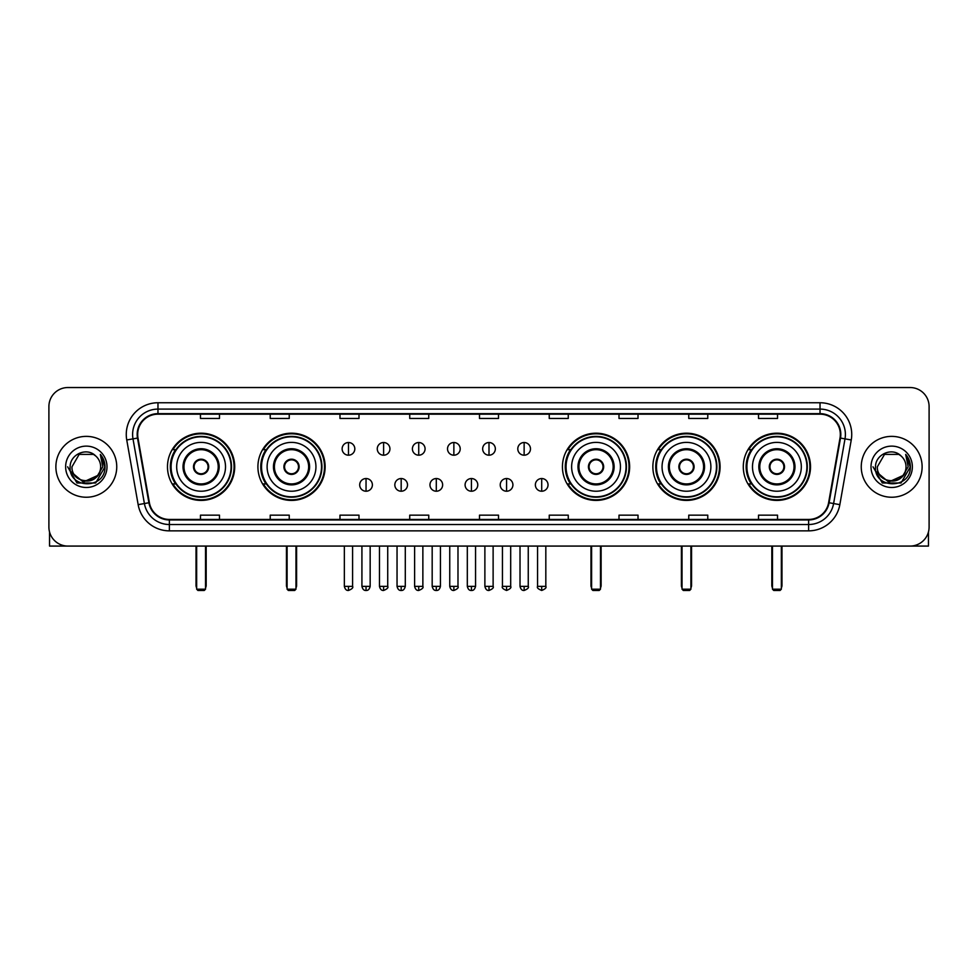 <?xml version="1.0" encoding="UTF-8"?>
<svg xmlns="http://www.w3.org/2000/svg" width="978" height="978" viewBox="0 0 978 978"><rect width="100%" height="100%" fill="white"/><g stroke="black" fill="none" stroke-linecap="round" stroke-linejoin="round"><path stroke-width="1.47" d="M743.292 466.799A33.607 33.607 0 0 0 776.899 500.418A33.607 33.607 0 0 0 810.517 466.799A33.607 33.607 0 0 0 776.899 433.193A33.607 33.607 0 0 0 743.292 466.799M652.864 466.799A33.607 33.607 0 0 0 686.47 500.418A33.607 33.607 0 0 0 720.089 466.799A33.607 33.607 0 0 0 686.47 433.193A33.607 33.607 0 0 0 652.864 466.799M562.436 466.799A33.607 33.607 0 0 0 596.042 500.418A33.607 33.607 0 0 0 629.649 466.799A33.607 33.607 0 0 0 596.042 433.193A33.607 33.607 0 0 0 562.436 466.799M257.911 466.799A33.607 33.607 0 0 0 291.53 500.418A33.607 33.607 0 0 0 325.136 466.799A33.607 33.607 0 0 0 291.53 433.193A33.607 33.607 0 0 0 257.911 466.799M167.482 466.799A33.607 33.607 0 0 0 201.101 500.418A33.607 33.607 0 0 0 234.708 466.799A33.607 33.607 0 0 0 201.101 433.193A33.607 33.607 0 0 0 167.482 466.799M175.551 483.927A30.758 30.758 0 0 1 175.551 449.684M265.979 483.927A30.758 30.758 0 0 1 265.979 449.684M570.492 483.927A30.758 30.758 0 0 1 570.492 449.684M660.92 483.927A30.758 30.758 0 0 1 660.92 449.684M751.348 483.927A30.758 30.758 0 0 1 751.348 449.684M48.9 406.555L48.9 527.044A19.022 19.022 0 0 0 67.922 546.079L910.078 546.079A19.022 19.022 0 0 0 929.1 527.044L929.1 406.555A19.022 19.022 0 0 0 910.078 387.532L67.922 387.532A19.022 19.022 0 0 0 48.9 406.555L48.9 527.044M55.88 466.799A30.44 30.44 0 0 0 86.321 497.24A30.44 30.44 0 0 0 116.749 466.799A30.44 30.44 0 0 0 86.321 436.371A30.44 30.44 0 0 0 55.88 466.799A30.44 30.44 0 0 0 86.321 497.24A30.44 30.44 0 0 0 116.749 466.799A30.44 30.44 0 0 0 86.321 436.371A30.44 30.44 0 0 0 55.88 466.799M861.251 466.799A30.44 30.44 0 0 0 891.679 497.24A30.44 30.44 0 0 0 922.12 466.799A30.44 30.44 0 0 0 891.679 436.371A30.44 30.44 0 0 0 861.251 466.799A30.44 30.44 0 0 0 891.679 497.24A30.44 30.44 0 0 0 922.12 466.799A30.44 30.44 0 0 0 891.679 436.371A30.44 30.44 0 0 0 861.251 466.799M137.678 434.464A20.294 20.294 0 0 1 157.971 414.171L820.029 414.171A20.294 20.294 0 0 1 840.016 437.985L828.61 502.668A20.294 20.294 0 0 1 808.623 519.44L169.377 519.44A20.294 20.294 0 0 1 149.389 502.668L137.984 437.985A20.294 20.294 0 0 1 137.678 434.464M137.177 434.464A20.795 20.795 0 0 0 137.495 438.071L148.9 502.753A20.795 20.795 0 0 0 169.377 519.941L808.623 519.941A20.795 20.795 0 0 0 829.1 502.753L840.505 438.071A20.795 20.795 0 0 0 820.029 413.657L157.971 413.657A20.795 20.795 0 0 0 137.177 434.464M126.749 439.966A31.712 31.712 0 0 1 157.971 402.753L820.029 402.753A31.712 31.712 0 0 1 851.251 439.966L839.845 504.648A31.712 31.712 0 0 1 808.623 530.858L169.377 530.858A31.712 31.712 0 0 1 138.155 504.648L126.749 439.966L132.996 438.865A25.367 25.367 0 0 1 157.971 409.097L820.029 409.097A25.367 25.367 0 0 1 845.004 438.865L833.598 503.548A25.367 25.367 0 0 1 808.623 524.514L169.377 524.514A25.367 25.367 0 0 1 144.402 503.548L132.996 438.865A25.367 25.367 0 0 1 132.605 434.464M910.078 387.532L67.922 387.532M67.922 546.079L910.078 546.079M929.1 527.044L929.1 406.555M829.1 502.753L833.598 503.548L845.004 438.865L851.251 439.966M479.489 414.171L479.489 418.462L498.511 418.462L498.511 414.171M409.733 414.171L409.733 418.462L428.755 418.462L428.755 414.171M339.977 414.171L339.977 418.462L358.999 418.462L358.999 414.171M270.221 414.171L270.221 418.462L289.243 418.462L289.243 414.171M200.466 414.171L200.466 418.462L219.488 418.462L219.488 414.171M549.245 414.171L549.245 418.462L568.267 418.462L568.267 414.171M619.001 414.171L619.001 418.462L638.023 418.462L638.023 414.171M688.756 414.171L688.756 418.462L707.779 418.462L707.779 414.171M758.512 414.171L758.512 418.462L777.534 418.462L777.534 414.171M498.511 519.44L498.511 515.149L479.489 515.149L479.489 519.44M428.755 519.44L428.755 515.149L409.733 515.149L409.733 519.44M358.999 519.44L358.999 515.149L339.977 515.149L339.977 519.44M289.243 519.44L289.243 515.149L270.221 515.149L270.221 519.44M219.488 519.44L219.488 515.149L200.466 515.149L200.466 519.44M568.267 519.44L568.267 515.149L549.245 515.149L549.245 519.44M638.023 519.44L638.023 515.149L619.001 515.149L619.001 519.44M707.779 519.44L707.779 515.149L688.756 515.149L688.756 519.44M777.534 519.44L777.534 515.149L758.512 515.149L758.512 519.44M97.299 476.017C89.695 486.298 71.235 479.721 71.981 466.799C71.101 485.296 101.529 485.296 100.648 466.799C101.529 485.296 71.101 485.296 71.981 466.799L79.145 454.391L93.485 454.391L95.71 455.98C86.908 446.763 69.976 454.354 70.135 466.799C68.521 488.927 104.389 489.513 104.976 467.875L105.001 466.799C104.952 462.105 103.387 457.973 100.318 454.415L102.788 466.799L97.299 476.017A14.328 14.328 0 0 0 100.648 466.799C101.529 485.296 71.101 485.296 71.981 466.799L79.145 454.391M100.648 466.799A14.328 14.328 0 0 0 95.71 455.98M98.216 475.247L83.264 482.02L70.575 471.457M65.636 466.799A20.672 20.672 0 0 0 86.321 487.484A20.672 20.672 0 0 0 106.993 466.799A20.672 20.672 0 0 0 86.321 446.127A20.672 20.672 0 0 0 65.636 466.799M100.318 454.415L105.001 467.35L104.133 461.139L105.001 467.35L104.133 461.139L105.001 467.35L100.453 454.574L105.001 467.35L100.453 454.574L105.001 466.799L95.661 482.998L76.969 482.998L67.629 466.799M100.453 454.574L105.001 467.362M49.536 531.922L49.536 546.079L123.094 546.079M176.676 466.799A24.413 24.413 0 0 1 201.101 442.386A24.413 24.413 0 0 1 225.515 466.799A24.413 24.413 0 0 1 201.101 491.225A24.413 24.413 0 0 1 176.676 466.799A24.413 24.413 0 0 0 201.101 491.225A24.413 24.413 0 0 0 225.515 466.799M183.974 466.799A17.127 17.127 0 0 0 201.101 483.927A17.127 17.127 0 0 0 218.216 466.799A17.127 17.127 0 0 0 201.101 449.684A17.127 17.127 0 0 0 183.974 466.799M175.93 449.684A30.44 30.44 0 0 0 175.93 483.927M231.089 466.799A30 30 0 0 0 201.101 436.811A30 30 0 0 0 171.101 466.799A30 30 0 0 0 201.101 496.8A30 30 0 0 0 231.089 466.799M193.485 466.799A7.604 7.604 0 0 0 201.101 474.416A7.604 7.604 0 0 0 208.705 466.799A7.604 7.604 0 0 0 201.101 459.195A7.604 7.604 0 0 0 193.485 466.799M234.072 466.799A32.971 32.971 0 0 1 172.91 483.927L175.967 483.927A30.404 30.404 0 0 0 221.211 489.599A30.404 30.404 0 0 0 221.211 444A30.404 30.404 0 0 0 175.967 449.684L172.91 449.684A32.971 32.971 0 0 1 234.072 466.799M193.73 464.905L193.986 464.905A7.359 7.359 0 0 1 208.204 464.905L207.813 464.905A6.98 6.98 0 0 1 201.101 473.78A6.98 6.98 0 0 1 194.39 464.905A6.98 6.98 0 0 1 207.813 464.905L208.461 464.905M208.461 468.706L208.204 468.706A7.359 7.359 0 0 1 193.986 468.706L193.73 468.706M196.651 546.079L196.651 589.196L205.539 589.196L205.539 546.079M196.651 589.196L197.923 590.467L204.268 590.467L205.539 589.196M267.116 466.799A24.413 24.413 0 0 1 291.53 442.386A24.413 24.413 0 0 1 315.943 466.799A24.413 24.413 0 0 1 291.53 491.225A24.413 24.413 0 0 1 267.116 466.799A24.413 24.413 0 0 0 291.53 491.225A24.413 24.413 0 0 0 315.943 466.799M274.402 466.799A17.127 17.127 0 0 0 291.53 483.927A17.127 17.127 0 0 0 308.645 466.799A17.127 17.127 0 0 0 291.53 449.684A17.127 17.127 0 0 0 274.402 466.799M266.358 449.684A30.44 30.44 0 0 0 266.358 483.927L263.339 483.927A32.971 32.971 0 0 0 324.5 466.799A32.971 32.971 0 0 0 263.339 449.684L266.395 449.684A30.404 30.404 0 0 1 311.64 444A30.404 30.404 0 0 1 311.64 489.599A30.404 30.404 0 0 1 266.395 483.927M321.517 466.799A30 30 0 0 0 291.53 436.811A30 30 0 0 0 261.529 466.799A30 30 0 0 0 291.53 496.8A30 30 0 0 0 321.517 466.799M283.913 466.799A7.604 7.604 0 0 0 291.53 474.416A7.604 7.604 0 0 0 299.134 466.799A7.604 7.604 0 0 0 291.53 459.195A7.604 7.604 0 0 0 283.913 466.799M284.158 464.905L284.415 464.905A7.359 7.359 0 0 1 298.632 464.905L298.241 464.905A6.98 6.98 0 0 1 291.53 473.78A6.98 6.98 0 0 1 284.818 464.905A6.98 6.98 0 0 1 298.241 464.905L298.889 464.905M298.889 468.706L298.241 468.706A6.98 6.98 0 0 1 284.818 468.706L284.158 468.706M298.241 468.706L298.632 468.706A7.359 7.359 0 0 1 284.415 468.706L284.818 468.706M287.092 546.079L287.092 589.196L295.967 589.196L295.967 546.079M287.092 589.196L288.351 590.467L294.696 590.467L295.967 589.196M571.629 466.799A24.413 24.413 0 0 1 596.042 442.386A24.413 24.413 0 0 1 620.455 466.799A24.413 24.413 0 0 1 596.042 491.225A24.413 24.413 0 0 1 571.629 466.799A24.413 24.413 0 0 0 596.042 491.225A24.413 24.413 0 0 0 620.455 466.799M578.927 466.799A17.127 17.127 0 0 0 596.042 483.927A17.127 17.127 0 0 0 613.169 466.799A17.127 17.127 0 0 0 596.042 449.684A17.127 17.127 0 0 0 578.927 466.799M570.883 449.684A30.44 30.44 0 0 0 570.883 483.927L567.863 483.927A32.971 32.971 0 0 0 629.025 466.799A32.971 32.971 0 0 0 567.863 449.684L570.92 449.684A30.404 30.404 0 0 1 616.164 444A30.404 30.404 0 0 1 616.164 489.599A30.404 30.404 0 0 1 570.92 483.927M626.042 466.799A30 30 0 0 0 596.042 436.811A30 30 0 0 0 566.054 466.799A30 30 0 0 0 596.042 496.8A30 30 0 0 0 626.042 466.799M588.438 466.799A7.604 7.604 0 0 0 596.042 474.416A7.604 7.604 0 0 0 603.658 466.799A7.604 7.604 0 0 0 596.042 459.195A7.604 7.604 0 0 0 588.438 466.799M588.67 464.905L588.939 464.905A7.359 7.359 0 0 1 603.157 464.905L602.754 464.905A6.98 6.98 0 0 1 596.042 473.78A6.98 6.98 0 0 1 589.331 464.905A6.98 6.98 0 0 1 602.754 464.905L603.414 464.905M603.414 468.706L602.754 468.706A6.98 6.98 0 0 1 589.331 468.706L588.67 468.706M602.754 468.706L603.157 468.706A7.359 7.359 0 0 1 588.939 468.706L589.331 468.706M591.604 546.079L591.604 589.196L600.48 589.196L600.48 546.079M591.604 589.196L592.876 590.467L599.221 590.467L600.48 589.196M662.057 466.799A24.413 24.413 0 0 1 686.47 442.386A24.413 24.413 0 0 1 710.884 466.799A24.413 24.413 0 0 1 686.47 491.225A24.413 24.413 0 0 1 662.057 466.799A24.413 24.413 0 0 0 686.47 491.225A24.413 24.413 0 0 0 710.884 466.799M669.355 466.799A17.127 17.127 0 0 0 686.47 483.927A17.127 17.127 0 0 0 703.598 466.799A17.127 17.127 0 0 0 686.47 449.684A17.127 17.127 0 0 0 669.355 466.799M661.311 449.684A30.44 30.44 0 0 0 661.311 483.927M716.471 466.799A30 30 0 0 0 686.47 436.811A30 30 0 0 0 656.482 466.799A30 30 0 0 0 686.47 496.8A30 30 0 0 0 716.471 466.799M678.866 466.799A7.604 7.604 0 0 0 686.47 474.416A7.604 7.604 0 0 0 694.087 466.799A7.604 7.604 0 0 0 686.47 459.195A7.604 7.604 0 0 0 678.866 466.799M719.453 466.799A32.971 32.971 0 0 1 658.292 483.927L661.348 483.927A30.404 30.404 0 0 0 706.593 489.599A30.404 30.404 0 0 0 706.593 444A30.404 30.404 0 0 0 661.348 449.684L658.292 449.684A32.971 32.971 0 0 1 719.453 466.799M679.111 464.905L679.368 464.905A7.359 7.359 0 0 1 693.585 464.905L693.182 464.905A6.98 6.98 0 0 1 686.47 473.78A6.98 6.98 0 0 1 679.759 464.905A6.98 6.98 0 0 1 693.182 464.905L693.842 464.905M693.842 468.706L693.182 468.706A6.98 6.98 0 0 1 679.759 468.706L679.111 468.706M693.182 468.706L693.585 468.706A7.359 7.359 0 0 1 679.368 468.706L679.759 468.706M682.033 546.079L682.033 589.196L690.908 589.196L690.908 546.079M682.033 589.196L683.304 590.467L689.649 590.467L690.908 589.196M752.485 466.799A24.413 24.413 0 0 1 776.899 442.386A24.413 24.413 0 0 1 801.324 466.799A24.413 24.413 0 0 1 776.899 491.225A24.413 24.413 0 0 1 752.485 466.799A24.413 24.413 0 0 0 776.899 491.225A24.413 24.413 0 0 0 801.324 466.799M759.784 466.799A17.127 17.127 0 0 0 776.899 483.927A17.127 17.127 0 0 0 794.026 466.799A17.127 17.127 0 0 0 776.899 449.684A17.127 17.127 0 0 0 759.784 466.799M751.74 449.684A30.44 30.44 0 0 0 751.74 483.927M806.899 466.799A30 30 0 0 0 776.899 436.811A30 30 0 0 0 746.911 466.799A30 30 0 0 0 776.899 496.8A30 30 0 0 0 806.899 466.799M769.295 466.799A7.604 7.604 0 0 0 776.899 474.416A7.604 7.604 0 0 0 784.515 466.799A7.604 7.604 0 0 0 776.899 459.195A7.604 7.604 0 0 0 769.295 466.799M809.882 466.799A32.971 32.971 0 0 1 748.72 483.927L751.776 483.927A30.404 30.404 0 0 0 797.021 489.599A30.404 30.404 0 0 0 797.021 444A30.404 30.404 0 0 0 751.776 449.684L748.72 449.684A32.971 32.971 0 0 1 809.882 466.799M769.539 464.905L769.796 464.905A7.359 7.359 0 0 1 784.014 464.905L783.61 464.905A6.98 6.98 0 0 1 776.899 473.78A6.98 6.98 0 0 1 770.187 464.905A6.98 6.98 0 0 1 783.61 464.905L784.27 464.905M784.27 468.706L783.61 468.706A6.98 6.98 0 0 1 770.187 468.706L769.539 468.706M783.61 468.706L784.014 468.706A7.359 7.359 0 0 1 769.796 468.706L770.187 468.706M772.461 546.079L772.461 589.196L781.349 589.196L781.349 546.079M772.461 589.196L773.732 590.467L780.077 590.467L781.349 589.196M348.474 442.521A6.345 6.345 0 0 0 342.129 448.853A6.345 6.345 0 0 0 348.474 455.198A6.345 6.345 0 0 0 354.818 448.853A6.345 6.345 0 0 0 348.474 442.521L348.474 455.198A6.345 6.345 0 0 0 354.818 448.853A6.345 6.345 0 0 0 348.474 442.521M383.608 442.521A6.345 6.345 0 0 0 377.264 448.853A6.345 6.345 0 0 0 383.608 455.198A6.345 6.345 0 0 0 389.941 448.853A6.345 6.345 0 0 0 383.608 442.521L383.608 455.198A6.345 6.345 0 0 0 389.941 448.853A6.345 6.345 0 0 0 383.608 442.521M418.731 442.521A6.345 6.345 0 0 0 412.398 448.853A6.345 6.345 0 0 0 418.731 455.198A6.345 6.345 0 0 0 425.075 448.853A6.345 6.345 0 0 0 418.731 442.521L418.731 455.198A6.345 6.345 0 0 0 425.075 448.853A6.345 6.345 0 0 0 418.731 442.521M453.865 442.521A6.345 6.345 0 0 0 447.521 448.853A6.345 6.345 0 0 0 453.865 455.198A6.345 6.345 0 0 0 460.21 448.853A6.345 6.345 0 0 0 453.865 442.521L453.865 455.198A6.345 6.345 0 0 0 460.21 448.853A6.345 6.345 0 0 0 453.865 442.521M489 442.521A6.345 6.345 0 0 0 482.655 448.853A6.345 6.345 0 0 0 489 455.198A6.345 6.345 0 0 0 495.345 448.853A6.345 6.345 0 0 0 489 442.521L489 455.198A6.345 6.345 0 0 0 495.345 448.853A6.345 6.345 0 0 0 489 442.521M524.135 442.521A6.345 6.345 0 0 0 517.79 448.853A6.345 6.345 0 0 0 524.135 455.198A6.345 6.345 0 0 0 530.479 448.853A6.345 6.345 0 0 0 524.135 442.521L524.135 455.198A6.345 6.345 0 0 0 530.479 448.853A6.345 6.345 0 0 0 524.135 442.521M366.041 478.535A6.345 6.345 0 0 0 359.696 484.88A6.345 6.345 0 0 0 366.041 491.225A6.345 6.345 0 0 0 372.386 484.88A6.345 6.345 0 0 0 366.041 478.535L366.041 491.225A6.345 6.345 0 0 0 372.386 484.88A6.345 6.345 0 0 0 366.041 478.535M401.176 478.535A6.345 6.345 0 0 0 394.831 484.88A6.345 6.345 0 0 0 401.176 491.225A6.345 6.345 0 0 0 407.508 484.88A6.345 6.345 0 0 0 401.176 478.535L401.176 491.225A6.345 6.345 0 0 0 407.508 484.88A6.345 6.345 0 0 0 401.176 478.535M436.298 478.535A6.345 6.345 0 0 0 429.965 484.88A6.345 6.345 0 0 0 436.298 491.225A6.345 6.345 0 0 0 442.643 484.88A6.345 6.345 0 0 0 436.298 478.535L436.298 491.225A6.345 6.345 0 0 0 442.643 484.88A6.345 6.345 0 0 0 436.298 478.535M471.433 478.535A6.345 6.345 0 0 0 465.088 484.88A6.345 6.345 0 0 0 471.433 491.225A6.345 6.345 0 0 0 477.777 484.88A6.345 6.345 0 0 0 471.433 478.535L471.433 491.225A6.345 6.345 0 0 0 477.777 484.88A6.345 6.345 0 0 0 471.433 478.535M506.567 478.535A6.345 6.345 0 0 0 500.223 484.88A6.345 6.345 0 0 0 506.567 491.225A6.345 6.345 0 0 0 512.912 484.88A6.345 6.345 0 0 0 506.567 478.535L506.567 491.225A6.345 6.345 0 0 0 512.912 484.88A6.345 6.345 0 0 0 506.567 478.535M541.702 478.535A6.345 6.345 0 0 0 535.357 484.88A6.345 6.345 0 0 0 541.702 491.225A6.345 6.345 0 0 0 548.035 484.88A6.345 6.345 0 0 0 541.702 478.535L541.702 491.225A6.345 6.345 0 0 0 548.035 484.88A6.345 6.345 0 0 0 541.702 478.535M928.464 531.922L928.464 546.079L854.906 546.079M906.019 466.799C906.899 485.296 876.471 485.296 877.352 466.799L884.515 454.391L898.855 454.391L901.068 455.98C892.278 446.763 875.347 454.354 875.506 466.799C873.892 488.927 909.76 489.513 910.347 467.875L910.371 466.799C910.322 462.105 908.758 457.973 905.689 454.415L908.159 466.799L902.67 476.017A14.328 14.328 0 0 0 906.019 466.799C906.899 485.296 876.471 485.296 877.352 466.799C876.471 485.296 906.899 485.296 906.019 466.799A14.328 14.328 0 0 0 901.068 455.98M902.67 476.017C895.066 486.298 876.606 479.721 877.352 466.799M903.586 475.247L888.635 482.02L875.946 471.457M871.007 466.799A20.672 20.672 0 0 0 891.679 487.484A20.672 20.672 0 0 0 912.364 466.799A20.672 20.672 0 0 0 891.679 446.127A20.672 20.672 0 0 0 871.007 466.799M905.689 454.415L910.371 467.35L909.503 461.139L910.371 467.35L909.503 461.139L910.371 467.35L905.824 454.574L910.371 467.35L905.824 454.574L910.371 466.799L901.031 482.998L882.339 482.998L872.999 466.799M905.824 454.574L910.371 467.362M820.029 402.753L820.029 413.657M132.996 438.865L137.495 438.071M169.377 530.858L169.377 519.941M808.623 519.941L808.623 530.858M138.155 504.648L148.9 502.753M840.505 438.071L845.004 438.865M157.971 402.753L157.971 413.657M833.598 503.548L839.845 504.648M219.17 466.799A18.069 18.069 0 0 0 201.101 448.731A18.069 18.069 0 0 0 183.02 466.799A18.069 18.069 0 0 0 201.101 484.88A18.069 18.069 0 0 0 219.17 466.799M196.028 546.079L196.028 585.394L196.651 585.394M205.539 585.394L206.175 585.394L206.175 546.079M309.598 466.799A18.069 18.069 0 0 0 291.53 448.731A18.069 18.069 0 0 0 273.449 466.799A18.069 18.069 0 0 0 291.53 484.88A18.069 18.069 0 0 0 309.598 466.799M286.456 546.079L286.456 585.394L287.092 585.394M295.967 585.394L296.603 585.394L296.603 546.079M614.123 466.799A18.069 18.069 0 0 0 596.042 448.731A18.069 18.069 0 0 0 577.974 466.799A18.069 18.069 0 0 0 596.042 484.88A18.069 18.069 0 0 0 614.123 466.799M590.969 546.079L590.969 585.394L591.604 585.394M600.48 585.394L601.115 585.394L601.115 546.079M704.551 466.799A18.069 18.069 0 0 0 686.47 448.731A18.069 18.069 0 0 0 668.402 466.799A18.069 18.069 0 0 0 686.47 484.88A18.069 18.069 0 0 0 704.551 466.799M681.397 546.079L681.397 585.394L682.033 585.394M690.908 585.394L691.544 585.394L691.544 546.079M794.98 466.799A18.069 18.069 0 0 0 776.899 448.731A18.069 18.069 0 0 0 758.83 466.799A18.069 18.069 0 0 0 776.899 484.88A18.069 18.069 0 0 0 794.98 466.799M771.825 546.079L771.825 585.394L772.461 585.394M781.349 585.394L781.972 585.394L781.972 546.079M348.474 586.348L344.354 586.348C345.075 589.282 346.444 590.651 348.474 590.467L348.474 586.348L352.593 586.348L352.593 546.079M383.608 586.348L379.476 586.348C380.197 589.282 381.579 590.651 383.608 590.467L383.608 586.348L387.728 586.348L387.728 546.079M418.731 586.348L414.611 586.348C415.332 589.282 416.714 590.651 418.731 590.467L418.731 586.348L422.863 586.348L422.863 546.079M453.865 586.348L449.746 586.348C450.467 589.282 451.836 590.651 453.865 590.467L453.865 586.348L457.985 586.348L457.985 546.079M489 586.348L484.88 586.348C485.601 589.282 486.971 590.651 489 590.467L489 586.348L493.12 586.348L493.12 546.079M524.135 586.348L520.015 586.348C520.724 589.282 522.105 590.651 524.135 590.467L524.135 586.348L528.254 586.348L528.254 546.079M366.041 586.348L361.921 586.348C362.63 589.282 364.012 590.651 366.041 590.467L366.041 586.348L370.161 586.348L370.161 546.079M401.176 586.348L397.044 586.348C397.765 589.282 399.146 590.651 401.176 590.467L401.176 586.348L405.295 586.348L405.295 546.079M436.298 586.348L432.178 586.348C432.899 589.282 434.269 590.651 436.298 590.467L436.298 586.348L440.43 586.348L440.43 546.079M471.433 586.348L467.313 586.348C468.034 589.282 469.403 590.651 471.433 590.467L471.433 586.348L475.552 586.348L475.552 546.079M506.567 586.348L502.447 586.348C501.604 587.656 502.985 589.037 506.567 590.467L506.567 586.348L510.687 586.348L510.687 546.079M541.702 586.348L537.57 586.348C536.739 587.656 538.108 589.037 541.702 590.467L541.702 586.348L545.822 586.348L545.822 546.079M196.028 585.394A5.073 5.073 0 0 0 196.651 587.851M205.539 587.851A5.073 5.073 0 0 0 206.175 585.394M286.456 585.394A5.073 5.073 0 0 0 287.092 587.851M295.967 587.851A5.073 5.073 0 0 0 296.603 585.394M590.969 585.394A5.073 5.073 0 0 0 591.604 587.851M600.48 587.851A5.073 5.073 0 0 0 601.115 585.394M681.397 585.394A5.073 5.073 0 0 0 682.033 587.851M690.908 587.851A5.073 5.073 0 0 0 691.544 585.394M771.825 585.394A5.073 5.073 0 0 0 772.461 587.851M781.349 587.851A5.073 5.073 0 0 0 781.972 585.394M344.354 586.348L344.354 546.079M352.593 586.348C353.425 587.656 352.056 589.037 348.474 590.467M379.476 586.348L379.476 546.079M387.728 586.348C388.559 587.656 387.19 589.037 383.608 590.467M414.611 586.348L414.611 546.079M422.863 586.348C423.694 587.656 422.325 589.037 418.731 590.467M449.746 586.348L449.746 546.079M457.985 586.348C458.829 587.656 457.447 589.037 453.865 590.467M484.88 586.348L484.88 546.079M493.12 586.348C493.963 587.656 492.582 589.037 489 590.467M520.015 586.348L520.015 546.079M528.254 586.348C529.086 587.656 527.717 589.037 524.135 590.467M361.921 586.348L361.921 546.079M370.161 586.348C369.439 589.282 368.07 590.651 366.041 590.467M397.044 586.348L397.044 546.079M405.295 586.348C404.574 589.282 403.193 590.651 401.176 590.467M432.178 586.348L432.178 546.079M440.43 586.348C439.709 589.282 438.327 590.651 436.298 590.467M467.313 586.348L467.313 546.079M475.552 586.348C474.831 589.282 473.462 590.651 471.433 590.467M502.447 586.348L502.447 546.079M510.687 586.348C511.518 587.656 510.149 589.037 506.567 590.467M537.57 586.348L537.57 546.079M545.822 586.348C546.653 587.656 545.284 589.037 541.702 590.467"/></g></svg>
